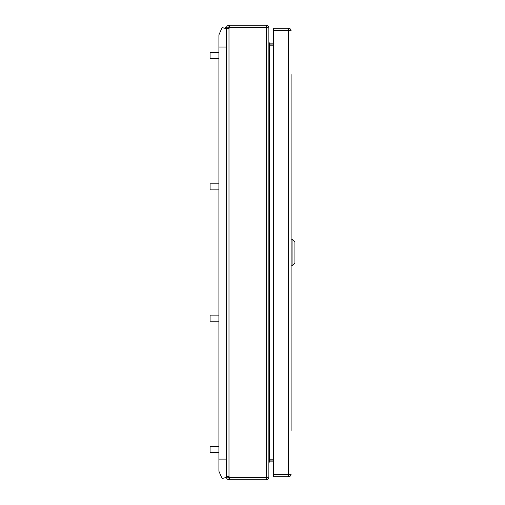 <?xml version="1.0" encoding="UTF-8"?>
<svg xmlns="http://www.w3.org/2000/svg" width="505" height="505" viewBox="0 0 505 505"><rect width="100%" height="100%" fill="white"/><g stroke="black" fill="none" stroke-linecap="round" stroke-linejoin="round"><path stroke-width="0.76" d="M287.913 474.656L285.805 474.656M287.983 30.073L288.336 30.344L287.983 30.073M285.268 30.344L285.723 30.073M291.101 265.864L292.054 265.864L292.054 239.143L294.92 242.009L294.92 263.004L292.054 265.864L294.92 263.004L294.92 242.009L292.054 239.143L292.054 265.864L291.101 265.864L291.101 424.364M291.101 80.636L291.101 239.143L292.054 239.143L291.101 239.143M291.101 74.576L291.101 430.424M289.188 474.58L291.101 474.17C290.956 475.716 290.104 476.569 288.551 476.72L273.407 476.72L273.407 474.927L288.551 474.927L288.551 476.72M288.551 28.28L288.551 30.073L273.407 30.073L273.407 28.28L288.551 28.28C290.097 28.425 290.949 29.277 291.101 30.83L289.188 30.42M289.308 474.17L288.551 474.927M273.407 30.344L273.407 474.656L288.551 474.656L288.551 30.344L273.407 30.344M288.551 30.073L289.308 30.83M284.58 30.344L283.248 30.161M281.916 30.231L284.58 30.294M226.442 477.326L222.105 478.582L218.905 471.209L218.905 459.102L220.022 459.102M226.442 459.102L226.442 464.019L226.442 459.102L218.905 459.102L226.442 459.102L226.442 47.022L218.905 47.022L226.442 47.022M225.009 26.992L226.442 28.798L222.105 27.541L218.905 34.908L218.905 52.533L210.08 52.533L218.905 52.533M226.442 477.187L226.442 476.688L227.187 476.43L228.992 476.688L228.992 28.312L226.442 28.312L226.442 476.688L228.235 476.688L228.235 477.2L226.442 477.2C226.593 478.746 227.446 479.599 228.992 479.75L228.992 477.957L228.235 477.2M226.442 28.312L226.442 27.8C226.593 26.254 227.446 25.401 228.992 25.25L228.992 27.043L228.235 28.312L226.442 28.312M228.992 477.957L266.312 477.957L267.069 477.2M267.069 27.8L266.312 27.043L228.992 27.043M229.712 477.957L229.712 479.75L266.312 479.75C267.884 479.573 268.736 478.727 268.862 477.2L268.698 477.2M228.992 28.312A1.648 1.648 0 0 0 229.712 27.314L266.312 27.314L268.862 28.072L268.862 476.928L266.312 477.686L229.712 477.686A1.648 1.648 0 0 0 228.992 476.688M268.698 27.8L268.862 27.8C268.736 26.279 267.884 25.427 266.312 25.25L229.712 25.25L229.712 27.043M226.442 27.8L228.235 27.8M229.712 25.25L228.992 25.25M228.992 479.75L229.712 479.75M266.905 27.333L266.312 27.314L266.312 477.686L266.905 477.667M268.862 477.2L268.862 462.605L269.62 461.848L273.407 461.848M269.266 460.08L273.407 460.055M273.407 43.152L269.62 43.152L268.862 42.395L268.862 27.8M273.407 44.945L269.266 44.92M268.862 42.66L269.62 45.21L273.407 45.21M273.407 459.79L269.62 459.79L268.862 462.34M224.851 459.102L218.905 459.102L218.905 452.467L210.08 452.467L210.08 446.433L218.905 446.433L218.905 321.18L210.08 321.18L210.08 315.12L218.905 315.12L218.905 189.867L210.08 189.867L210.08 183.833L218.905 183.833L218.905 58.567L210.08 58.567L210.08 52.533M219.523 47.022L218.905 47.022L218.905 459.102M266.312 479.75L266.312 477.957M266.312 27.043L266.312 25.25M269.62 461.848L269.62 460.055M269.62 44.945L269.62 43.152M269.62 45.21L269.62 459.79M210.08 58.567L218.905 58.567M210.08 446.433L218.905 446.433"/></g></svg>
